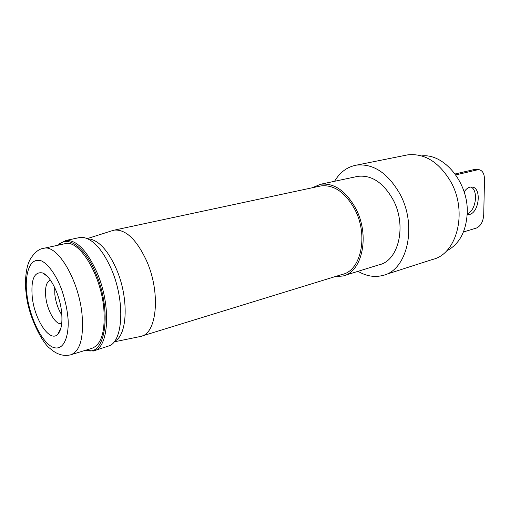 <?xml version="1.0" encoding="UTF-8"?>
<svg xmlns="http://www.w3.org/2000/svg" width="510" height="510" viewBox="0 0 510 510"><rect width="100%" height="100%" fill="white"/><g stroke="black" fill="none" stroke-linecap="round" stroke-linejoin="round"><path stroke-width="0.76" d="M446.467 251.009C459.312 244.354 466.242 231.572 467.243 212.657C468.46 182.599 443.955 153.198 421.719 155.901M32.245 297.062C30.817 279.448 34.253 271.403 42.559 272.946C50.433 275.649 59.868 294.742 61.576 311.973C62.609 322.9 61.347 330.333 57.783 334.267C49.935 343.026 34.521 319.802 32.245 297.062M50.407 280.092C46.429 281.686 44.886 287.296 45.766 296.909C47.13 310.59 55.609 325.24 61.474 323.627L61.474 323.627M71.68 354.507L91.507 348.457C101.254 345.123 105.372 331.933 103.849 308.888C101.107 275.177 79.707 239.949 65.561 243.57L64.26 243.85M61.844 315.033C58.172 309.258 55.839 302.449 54.844 294.601L54.672 287.481M467.179 214.646L469.493 214.474C479.19 212.409 481.765 188.126 472.324 187.023L469.971 187.113C467.804 187.699 465.866 189.299 464.145 191.913M470.755 186.972C478.769 190.02 475.932 211.153 467.211 213.773M463.475 231.961L476.404 228.059C480.72 226.089 483.161 221.691 483.722 214.857L484.5 179.507C484.404 173.929 482.67 170.672 479.292 169.741L474.733 169.409L455.098 173.98M474.733 169.409L479.292 169.741M477.564 169.811L455.768 174.911M344.441 275.527L379.07 264.811C398.75 260.846 407.101 225.28 392.974 199.512C383.252 182.561 371.554 174.841 357.886 176.339L356.108 176.715M335.134 276.605L342.796 276.031C362.259 272.238 370.158 235.486 355.808 208.603C345.946 190.931 334.248 182.803 320.72 184.225L312.031 187.827M384.986 274.762L432.48 259.475C456.966 254.146 468.008 211.905 450.744 181.688C438.957 161.989 424.569 153.057 407.579 154.887L405.322 155.34M358.02 271.326C366.352 276.197 374.652 277.567 382.927 275.425C407.19 270.338 417.601 226.032 399.897 193.915C387.817 172.992 373.352 163.398 356.515 165.125C347.272 166.802 339.96 172.189 334.586 181.279M86.126 350.096C105.309 357.931 112.506 311.514 95.797 273.303C85.164 247.286 68.136 235.129 59.02 244.794L58.784 245.029M85.661 350.242L93.273 351.014C108.789 349.038 111.677 306.198 97.066 272.652C87.108 250.62 76.723 239.891 65.924 240.465L59.606 243.71L58.306 245.138M94.56 350.612L110.09 345.519C123.465 339.029 124.708 299.523 111.378 269.14C102.816 250.059 93.496 239.502 83.417 237.475L78.565 237.762M114.928 341.075C127.685 334.802 128.928 297.521 116.325 268.904C108.228 250.914 99.367 240.943 89.734 238.992M114.125 341.872L140.601 336.453C156.984 334.082 161.001 292.593 146.453 260.54C136.508 239.477 125.83 229.328 114.425 230.093L111.486 230.922M141.965 336.033L342.248 274.418C361.035 270.772 368.647 235.339 354.826 209.431C345.315 192.372 334.024 184.531 320.962 185.914L319.273 186.277M67.6 315.04C69.876 329.097 66.128 354.259 51.351 346.545C36.541 336.696 27.884 306.58 26.96 294.378C24.862 281.73 26.871 256.039 41.533 260.935C49.572 264.843 57.675 278.186 62.118 290.949C65.127 300.435 66.957 308.467 67.6 315.04M82.084 314.899C83.818 338.296 79.955 351.619 70.495 354.871C63.31 356.477 56.482 354.335 50.005 348.438C42.47 343.396 28.19 316.219 26.233 293.817C24.486 282.342 25.883 266.826 30.109 259.501C34.329 252.52 38.977 248.759 44.051 248.217C57.777 244.672 79.037 280.647 82.084 314.899M42.381 248.619L65.561 243.57M47.079 276.108L42.559 272.946M61.021 327.669L57.783 334.267M320.962 185.914L114.425 230.093M87.637 238.489L113.634 230.239M79.962 237.462L65.924 240.465M59.02 244.794L59.606 243.71M407.579 154.887L356.515 165.125M357.886 176.339L320.72 184.225"/></g></svg>
